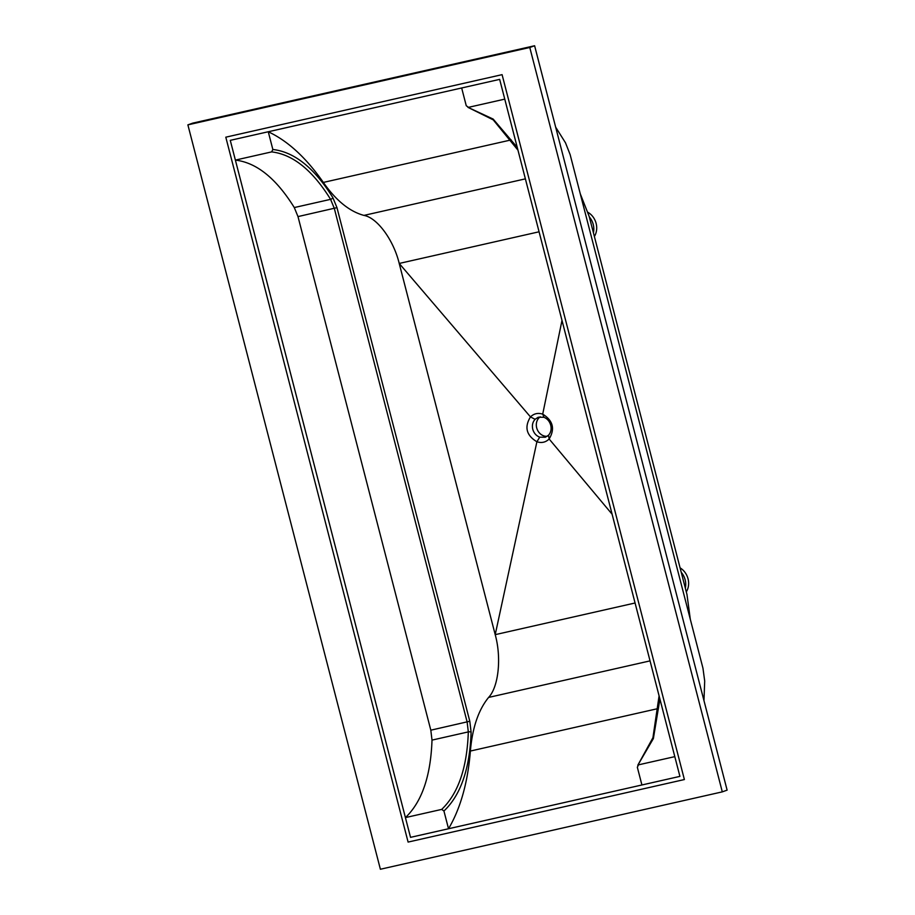 <?xml version="1.0" encoding="UTF-8"?>
<svg xmlns="http://www.w3.org/2000/svg" width="915" height="915" viewBox="0 0 915 915"><rect width="100%" height="100%" fill="white"/><g stroke="black" fill="none" stroke-linecap="round" stroke-linejoin="round"><path stroke-width="1.37" d="M684.386 779.546L502.083 74.653L225.799 137.181L408.101 842.075L684.386 779.546M499.659 79.376L230.271 140.35L410.526 837.351L679.914 776.377L499.659 79.376M681.24 572.321A16.344 14.137 70.3 0 1 685.152 579.824A16.344 14.137 70.3 0 1 685.335 588.173M680.085 567.872A16.344 14.137 70.3 0 1 688.034 578.783A16.344 14.137 70.3 0 1 686.296 591.902M690.299 619.249L686.971 594.476L589.203 216.466L580.259 193.763M555.657 127.151L565.504 142.82L570.137 154.612L702.96 668.213L704.699 681.069L703.967 700.627M540.239 416.794A10.625 9.184 -109.7 0 0 536.693 427.877A10.625 9.184 -109.7 0 0 547.239 436.283M550.727 425.223C551.619 429.158 550.899 432.475 548.565 435.163L545.397 437.221L539.713 437.164C536.213 435.803 533.891 433.172 532.77 429.284C531.867 425.349 532.644 422.021 535.092 419.299L538.226 417.24L543.945 417.286C547.342 418.693 549.595 421.335 550.727 425.223M535.092 419.299L530.471 416.908C524.215 427.111 526.354 435.391 536.899 441.762L539.713 437.164M612.101 514.207L549.137 438.994C545.672 442.357 541.6 443.272 536.899 441.762L495.209 634.655C501.649 657.816 498.572 686.971 488.599 697.424C478.442 709.914 472.369 727.791 470.39 751.043C467.794 782.542 460.508 808.448 448.522 828.75L443.935 811.01C460.771 795.055 469.83 768.772 471.111 732.16L469.795 721.249L336.972 207.648L332.888 197.709C314.463 168.017 294.447 151.947 272.853 149.488L271.652 151.89L235.384 160.102L405.425 817.598C421.895 801.86 430.759 776.023 432.006 740.109L430.816 730.193L297.993 216.592L294.287 207.556C276.216 178.436 256.577 162.607 235.384 160.102M635.067 602.996L495.209 634.655L399.215 263.451L530.471 416.908C533.914 413.557 537.986 412.642 542.709 414.14L561.993 320.444M448.522 828.75L641.918 784.979L637.332 767.239L638.521 764.837L674.801 756.636L504.76 99.129L468.48 107.341L466.25 105.717L461.663 87.977L268.267 131.76C287.882 140.956 306.239 157.849 323.338 182.428C336.011 200.534 349.553 211.525 363.941 215.402C377.209 217.679 393.599 240.005 399.215 263.451L539.072 231.792M268.267 131.76L272.853 149.488M517.227 147.338L493.162 119.076L467.965 107.364L493.219 119.854L517.959 150.163M659.086 695.846L652.933 737.696L637.789 765.249L653.379 738.565L659.909 699.049M271.652 151.89C292.869 154.395 312.518 170.213 330.59 199.344L334.307 208.38L467.13 721.969L468.32 731.897C467.073 767.811 458.198 793.637 441.693 809.398L443.935 811.01M441.693 809.398L405.425 817.598M380.388 869.25L722.301 791.864L529.785 47.477L187.884 124.863L380.388 869.25M549.149 438.983C555.188 428.861 553.049 420.58 542.721 414.14L543.945 417.286M549.137 438.994L548.565 435.163M589.317 216.924A16.344 14.137 70.3 0 1 593.229 224.415A16.344 14.137 70.3 0 1 593.423 232.765M587.933 212.326A16.344 14.137 70.3 0 1 596.123 223.386A16.344 14.137 70.3 0 1 594.384 236.493M722.301 791.864L727.116 790.137L534.612 45.75L192.699 123.136L187.884 124.863M529.785 47.477L534.612 45.75M650.039 660.882L488.599 697.424M658.388 708.496L470.39 751.043M525.382 178.86L363.941 215.402M511.211 139.904L323.338 182.428M471.111 732.16A2.047 0.732 -178.7 0 0 468.32 731.897L432.006 740.109M469.795 721.249L430.816 730.193M336.972 207.648L297.993 216.592M332.888 197.709A2.047 0.926 -31.1 0 1 330.59 199.344L294.287 207.556"/></g></svg>
